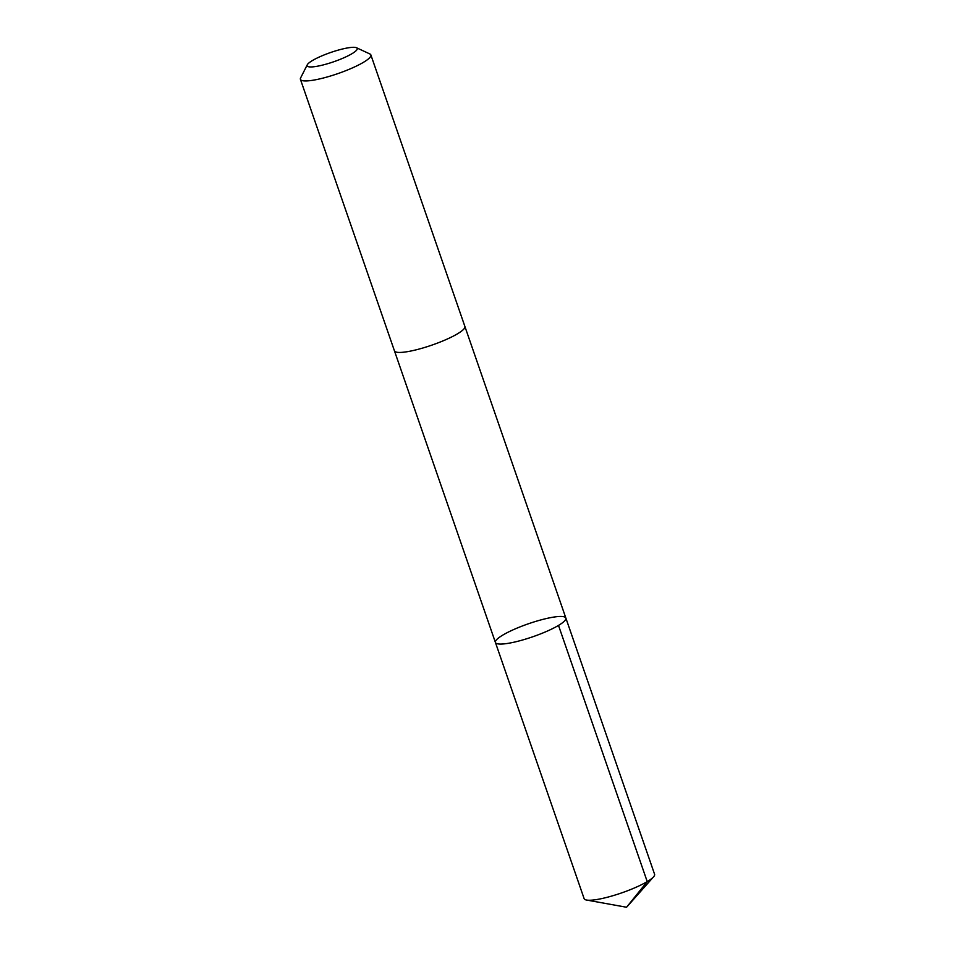 <?xml version="1.0" encoding="UTF-8"?>
<svg xmlns="http://www.w3.org/2000/svg" width="955" height="955" viewBox="0 0 955 955"><rect width="100%" height="100%" fill="white"/><g stroke="black" fill="none" stroke-linecap="round" stroke-linejoin="round"><path stroke-width="1.43" d="M514.077 642.178A37.269 6.852 160.9 0 1 495.418 642.452A37.269 6.852 160.9 0 1 528.402 623.782A37.269 6.852 160.9 0 1 565.861 618.064A37.269 6.852 160.9 0 1 549.77 629.966A37.269 6.852 160.9 0 1 514.077 642.178A37.269 6.852 160.9 0 1 495.418 642.452L584.126 898.643A37.281 6.852 -19.1 0 0 586.585 900.052A37.281 6.852 -19.1 0 0 602.784 898.357A37.281 6.852 -19.1 0 0 653.53 876.869A37.281 6.852 -19.1 0 0 654.581 874.243L565.861 618.064A37.269 6.852 160.9 0 1 549.77 629.966A37.269 6.852 160.9 0 1 514.077 642.178M307.271 64.797L300.622 77.904A37.281 6.852 -19.1 0 0 300.419 79.325L394.439 350.831A37.281 6.852 -19.1 0 0 431.899 345.113A37.281 6.852 -19.1 0 0 464.882 326.431L370.874 54.936A37.281 6.852 -19.1 0 0 369.824 53.934L356.502 47.75A26.513 4.882 -19.1 0 0 343.967 48.657A26.513 4.882 -19.1 0 0 307.271 64.797A26.513 4.882 -19.1 0 0 333.773 61.741A26.513 4.882 -19.1 0 0 356.502 47.75M300.419 79.325A37.281 6.852 -19.1 0 0 337.891 73.607A37.281 6.852 -19.1 0 0 370.874 54.936M558.508 625.418L647.227 881.608L626.564 907.25L653.53 876.869M626.564 907.25L586.585 900.052M394.475 350.939L495.418 642.452M464.918 326.55L565.861 618.064"/></g></svg>
